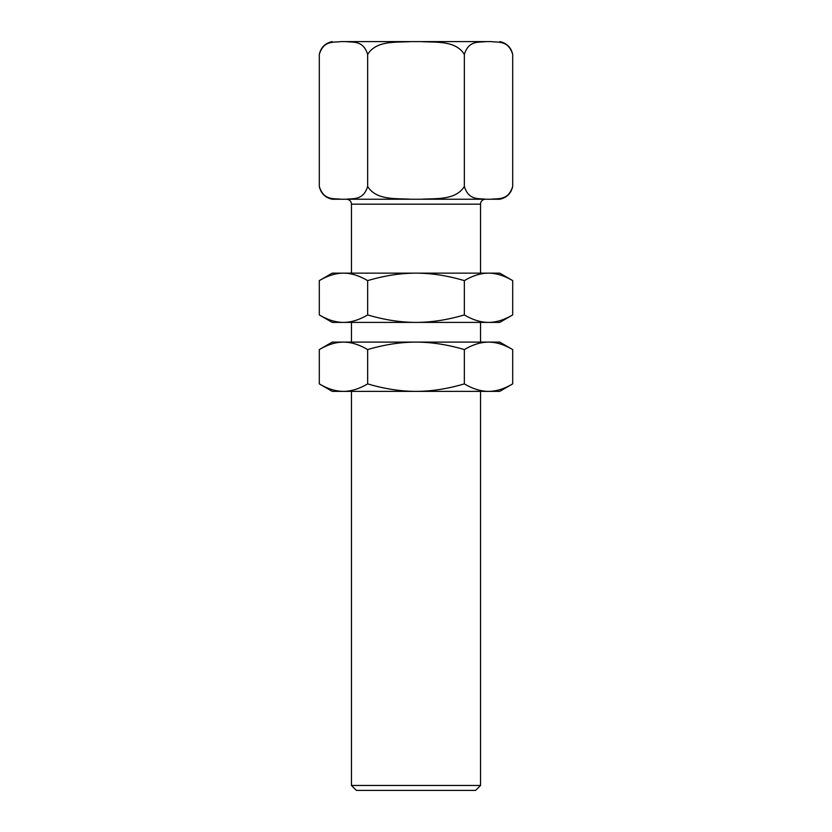 <?xml version="1.0" encoding="UTF-8"?>
<svg xmlns="http://www.w3.org/2000/svg" width="832" height="832" viewBox="0 0 832 832"><rect width="100%" height="100%" fill="white"/><g stroke="black" fill="none" stroke-linecap="round" stroke-linejoin="round"><path stroke-width="1.25" d="M367.65 383.885C384.488 388.856 400.608 391.352 416 391.373L343.47 391.373C351.166 391.352 359.226 388.856 367.65 383.885L367.65 349.586C359.226 344.614 351.166 342.118 343.47 342.108L499.751 342.108L512.699 349.586C504.286 344.614 496.226 342.118 488.53 342.108C480.834 342.118 472.774 344.614 464.35 349.586C447.512 344.614 431.392 342.118 416 342.108C400.608 342.118 384.488 344.614 367.65 349.586M464.35 383.885C472.774 388.856 480.834 391.352 488.53 391.373L416 391.373C431.392 391.352 447.512 388.856 464.35 383.885L464.35 349.586M512.699 383.885L499.751 391.373L488.53 391.373C496.226 391.352 504.286 388.856 512.699 383.885L512.699 349.586M343.47 391.373L332.249 391.373L319.301 383.885C327.714 388.856 335.774 391.352 343.47 391.373M319.301 349.586L332.249 342.108L343.47 342.108C335.774 342.118 327.714 344.614 319.301 349.586L319.301 383.885M480.532 342.108L480.532 322.4M367.65 314.922C384.488 319.894 400.608 322.379 416 322.4L343.47 322.4C351.166 322.379 359.226 319.894 367.65 314.922L367.65 280.613C359.226 275.652 351.166 273.156 343.47 273.135L499.751 273.135L512.699 280.613C504.286 275.652 496.226 273.156 488.53 273.135C480.834 273.156 472.774 275.652 464.35 280.613C447.512 275.652 431.392 273.156 416 273.135C400.608 273.156 384.488 275.652 367.65 280.613M464.35 314.922C472.774 319.894 480.834 322.379 488.53 322.4L416 322.4C431.392 322.379 447.512 319.894 464.35 314.922L464.35 280.613M512.699 314.922L499.751 322.4L488.53 322.4C496.226 322.379 504.286 319.894 512.699 314.922L512.699 280.613M343.47 322.4L332.249 322.4L319.301 314.922C327.714 319.894 335.774 322.379 343.47 322.4M319.301 280.613L332.249 273.135L343.47 273.135C335.774 273.156 327.714 275.652 319.301 280.613L319.301 314.922M480.532 273.135L480.532 204.173A4.93 4.93 0 0 1 485.462 199.243M480.532 391.373L480.532 785.47L351.468 785.47L351.468 391.373M411.029 199.243L345.956 199.243C353.486 198.245 363.272 200.585 367.65 186.43C376.407 200.585 395.98 198.245 411.029 199.243L420.971 199.243C436.02 198.245 455.593 200.585 464.35 186.43C468.728 200.585 478.514 198.245 486.044 199.243L491.015 199.243C498.534 198.245 508.321 200.585 512.699 186.43C511.118 193.388 506.854 197.662 499.897 199.243L491.015 199.243M345.956 41.6L411.029 41.6C395.98 42.598 376.407 40.258 367.65 54.413C363.272 40.258 353.486 42.598 345.956 41.6L340.985 41.6C333.466 42.598 323.679 40.258 319.301 54.413L319.301 186.43C323.679 200.585 333.466 198.245 340.985 199.243L345.956 199.243M340.985 199.243L332.103 199.243C325.146 197.662 320.882 193.388 319.301 186.43M486.044 199.243L420.971 199.243M367.65 54.413L367.65 186.43M486.044 41.6C478.514 42.598 468.728 40.258 464.35 54.413C455.593 40.258 436.02 42.598 420.971 41.6L491.015 41.6C498.534 42.598 508.321 40.258 512.699 54.413L512.699 186.43M464.35 54.413L464.35 186.43M354.692 41.6L477.308 41.6M351.468 785.47L356.387 790.4L475.613 790.4L480.532 785.47M351.468 273.135L351.468 204.173L480.532 204.173M351.468 322.4L351.468 342.108M351.468 204.173C351.177 201.178 349.534 199.534 346.538 199.243M319.301 54.413C320.882 47.455 325.146 43.181 332.103 41.6M512.699 54.413C511.118 47.455 506.854 43.181 499.897 41.6"/></g></svg>
